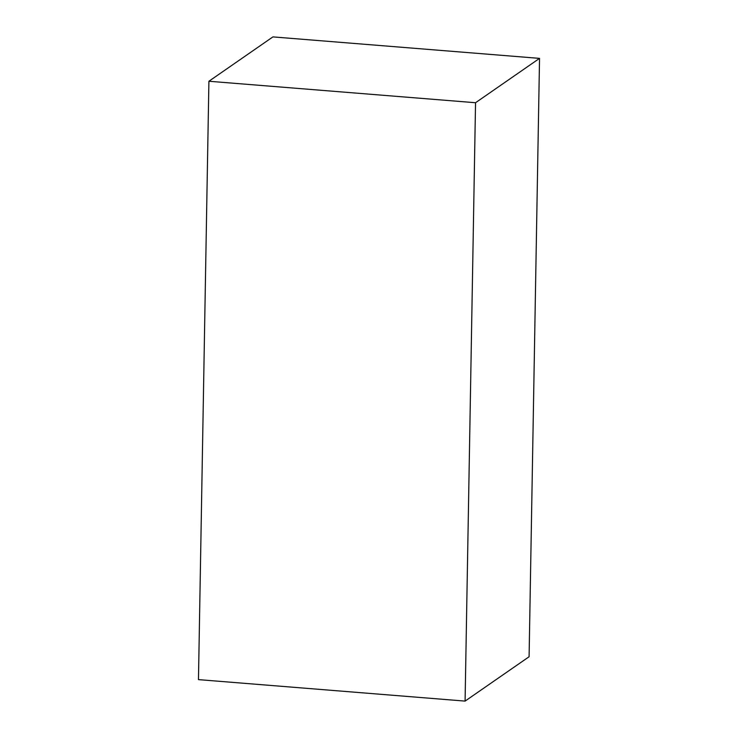 <?xml version="1.0" encoding="UTF-8"?>
<svg xmlns="http://www.w3.org/2000/svg" width="738" height="738" viewBox="0 0 738 738"><rect width="100%" height="100%" fill="white"/><g stroke="black" fill="none" stroke-linecap="round" stroke-linejoin="round"><path stroke-width="1.11" d="M529.091 656.746L539.533 58.376L475.54 102.73L465.088 701.1L529.091 656.746M475.54 102.73L208.909 81.254L272.912 36.9L539.533 58.376M208.909 81.254L198.467 679.624L465.088 701.1"/></g></svg>
